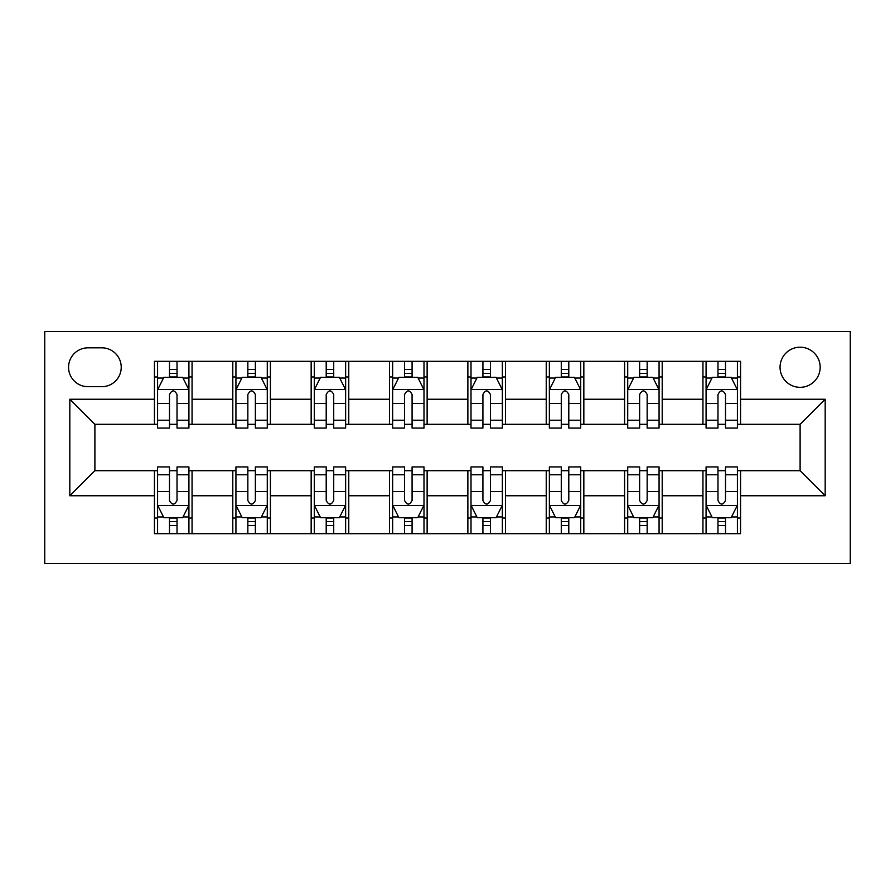 <?xml version="1.0" encoding="UTF-8"?>
<svg xmlns="http://www.w3.org/2000/svg" width="895" height="895" viewBox="0 0 895 895"><rect width="100%" height="100%" fill="white"/><g stroke="black" fill="none" stroke-linecap="round" stroke-linejoin="round"><path stroke-width="1.34" d="M800.108 347.204A20.059 20.059 0 0 0 780.048 367.263A20.059 20.059 0 0 0 800.108 387.322A20.059 20.059 0 0 0 820.167 367.263A20.059 20.059 0 0 0 800.108 347.204M44.75 563.47L850.25 563.47L850.25 331.53L44.75 331.53L44.75 563.47M88.001 386.696L101.795 386.696A19.433 19.433 0 0 0 121.228 367.263A19.433 19.433 0 0 0 101.795 347.831L88.001 347.831A19.433 19.433 0 0 0 68.568 367.263A19.433 19.433 0 0 0 88.001 386.696M154.443 495.763L69.821 495.763L69.821 399.237L154.443 399.237L154.443 424.308L94.892 424.308L94.892 470.692L154.443 470.692L154.443 533.688L740.557 533.688L740.557 470.692L800.108 470.692L800.108 424.308L740.557 424.308L740.557 399.237L825.179 399.237L825.179 495.763L740.557 495.763M740.557 399.237L740.557 361.311L154.443 361.311L154.443 399.237M702.944 361.311L702.944 424.308L706.077 424.308M717.98 424.308L725.509 424.308M737.413 424.308L740.557 424.308M702.944 424.308L659.067 424.308M624.587 361.311L624.587 424.308L627.719 424.308M639.634 424.308L647.152 424.308M624.587 424.308L580.71 424.308M546.23 361.311L546.23 424.308L549.362 424.308M561.277 424.308L568.795 424.308M546.23 424.308L502.352 424.308M467.872 361.311L467.872 424.308L471.005 424.308M482.92 424.308L490.438 424.308M467.872 424.308L423.995 424.308M389.515 361.311L389.515 424.308L392.648 424.308M404.562 424.308L412.08 424.308M389.515 424.308L345.638 424.308M311.158 361.311L311.158 424.308L314.29 424.308M326.205 424.308L333.723 424.308M311.158 424.308L267.281 424.308M232.801 361.311L232.801 424.308L235.933 424.308M247.848 424.308L255.366 424.308M232.801 424.308L188.923 424.308M154.443 424.308L157.587 424.308M169.491 424.308L177.02 424.308M154.443 470.692L157.587 470.692M169.491 470.692L177.02 470.692M188.923 470.692L192.056 470.692L192.056 533.688M235.933 470.692L192.056 470.692M247.848 470.692L255.366 470.692M267.281 470.692L270.413 470.692L270.413 533.688M314.29 470.692L270.413 470.692M326.205 470.692L333.723 470.692M345.638 470.692L348.77 470.692L348.77 533.688M392.648 470.692L348.77 470.692M404.562 470.692L412.08 470.692M423.995 470.692L427.128 470.692L427.128 533.688M471.005 470.692L427.128 470.692M482.92 470.692L490.438 470.692M502.352 470.692L505.485 470.692L505.485 533.688M549.362 470.692L505.485 470.692M561.277 470.692L568.795 470.692M580.71 470.692L583.842 470.692L583.842 533.688M627.719 470.692L583.842 470.692M639.634 470.692L647.152 470.692M659.067 470.692L662.199 470.692L662.199 533.688M706.077 470.692L662.199 470.692M717.98 470.692L725.509 470.692M737.413 470.692L740.557 470.692M192.056 361.311L192.056 424.308M154.443 376.974L157.587 376.974M169.491 376.974L177.02 376.974M188.923 376.974L192.056 376.974M154.443 518.026L157.587 518.026M169.491 518.026L177.02 518.026M188.923 518.026L192.056 518.026M232.801 470.692L232.801 533.688M270.413 361.311L270.413 424.308M232.801 376.974L235.933 376.974M247.848 376.974L255.366 376.974M267.281 376.974L270.413 376.974M232.801 518.026L235.933 518.026M247.848 518.026L255.366 518.026M267.281 518.026L270.413 518.026M311.158 470.692L311.158 533.688M311.158 518.026L314.29 518.026M326.205 518.026L333.723 518.026M345.638 518.026L348.77 518.026M348.77 361.311L348.77 424.308M311.158 376.974L314.29 376.974M326.205 376.974L333.723 376.974M345.638 376.974L348.77 376.974M389.515 470.692L389.515 533.688M389.515 518.026L392.648 518.026M404.562 518.026L412.08 518.026M423.995 518.026L427.128 518.026M427.128 361.311L427.128 424.308M389.515 376.974L392.648 376.974M404.562 376.974L412.08 376.974M423.995 376.974L427.128 376.974M467.872 470.692L467.872 533.688M467.872 518.026L471.005 518.026M482.92 518.026L490.438 518.026M502.352 518.026L505.485 518.026M505.485 361.311L505.485 424.308M467.872 376.974L471.005 376.974M482.92 376.974L490.438 376.974M502.352 376.974L505.485 376.974M546.23 470.692L546.23 533.688M546.23 518.026L549.362 518.026M561.277 518.026L568.795 518.026M580.71 518.026L583.842 518.026M583.842 361.311L583.842 424.308M546.23 376.974L549.362 376.974M561.277 376.974L568.795 376.974M580.71 376.974L583.842 376.974M624.587 470.692L624.587 533.688M624.587 518.026L627.719 518.026M639.634 518.026L647.152 518.026M659.067 518.026L662.199 518.026M662.199 361.311L662.199 424.308M624.587 376.974L627.719 376.974M639.634 376.974L647.152 376.974M659.067 376.974L662.199 376.974M702.944 470.692L702.944 533.688M702.944 518.026L706.077 518.026M717.98 518.026L725.509 518.026M737.413 518.026L740.557 518.026M702.944 376.974L706.077 376.974M717.98 376.974L725.509 376.974M737.413 376.974L740.557 376.974M94.892 424.308L69.821 399.237M94.892 470.692L69.821 495.763M825.179 399.237L800.108 424.308M825.179 495.763L800.108 470.692M177.02 369.456L169.491 369.456M188.923 420.214L177.02 420.214L177.02 428.067L188.923 428.067L188.923 389.828L182.658 377.298L163.852 377.298L157.587 389.828L157.587 428.067L169.491 428.067L169.491 420.214L157.587 420.214M157.587 389.828L157.587 361.311M188.923 389.828L188.923 361.311M169.491 377.298L169.491 361.311M177.02 361.311L177.02 377.298M177.02 420.214L177.02 394.527C174.514 389.705 172.008 389.705 169.491 394.527L169.491 420.214M169.491 525.544L177.02 525.544M157.587 474.786L169.491 474.786L169.491 466.933L157.587 466.933L157.587 505.172L163.852 517.702L182.658 517.702L188.923 505.172L188.923 466.933L177.02 466.933L177.02 474.786L188.923 474.786M188.923 505.172L188.923 533.688M157.587 505.172L157.587 533.688M177.02 517.702L177.02 533.688M169.491 533.688L169.491 517.702M169.491 474.786L169.491 500.473C171.997 505.295 174.503 505.295 177.02 500.473L177.02 474.786M255.366 369.456L247.848 369.456M267.281 420.214L255.366 420.214L255.366 428.067L267.281 428.067L267.281 389.828L261.016 377.298L242.209 377.298L235.933 389.828L235.933 428.067L247.848 428.067L247.848 420.214L235.933 420.214M235.933 389.828L235.933 361.311M267.281 389.828L267.281 361.311M247.848 377.298L247.848 361.311M255.366 361.311L255.366 377.298M255.366 420.214L255.366 394.527C252.871 389.705 250.365 389.705 247.848 394.527L247.848 420.214M333.723 369.456L326.205 369.456M345.638 420.214L333.723 420.214L333.723 428.067L345.638 428.067L345.638 389.828L339.373 377.298L320.567 377.298L314.29 389.828L314.29 428.067L326.205 428.067L326.205 420.214L314.29 420.214M314.29 389.828L314.29 361.311M345.638 389.828L345.638 361.311M326.205 377.298L326.205 361.311M333.723 361.311L333.723 377.298M333.723 420.214L333.723 394.527C331.228 389.705 328.711 389.705 326.205 394.527L326.205 420.214M412.08 369.456L404.562 369.456M423.995 420.214L412.08 420.214L412.08 428.067L423.995 428.067L423.995 389.828L417.73 377.298L398.924 377.298L392.648 389.828L392.648 428.067L404.562 428.067L404.562 420.214L392.648 420.214M392.648 389.828L392.648 361.311M423.995 389.828L423.995 361.311M404.562 377.298L404.562 361.311M412.08 361.311L412.08 377.298M412.08 420.214L412.08 394.527C409.574 389.705 407.068 389.705 404.562 394.527L404.562 420.214M247.848 525.544L255.366 525.544M235.933 474.786L247.848 474.786L247.848 466.933L235.933 466.933L235.933 505.172L242.209 517.702L261.016 517.702L267.281 505.172L267.281 466.933L255.366 466.933L255.366 474.786L267.281 474.786M267.281 505.172L267.281 533.688M235.933 505.172L235.933 533.688M255.366 517.702L255.366 533.688M247.848 533.688L247.848 517.702M247.848 474.786L247.848 500.473C250.354 505.295 252.86 505.295 255.366 500.473L255.366 474.786M326.205 525.544L333.723 525.544M314.29 474.786L326.205 474.786L326.205 466.933L314.29 466.933L314.29 505.172L320.567 517.702L339.373 517.702L345.638 505.172L345.638 466.933L333.723 466.933L333.723 474.786L345.638 474.786M345.638 505.172L345.638 533.688M314.29 505.172L314.29 533.688M333.723 517.702L333.723 533.688M326.205 533.688L326.205 517.702M326.205 474.786L326.205 500.473C328.711 505.295 331.217 505.295 333.723 500.473L333.723 474.786M404.562 525.544L412.08 525.544M392.648 474.786L404.562 474.786L404.562 466.933L392.648 466.933L392.648 505.172L398.924 517.702L417.73 517.702L423.995 505.172L423.995 466.933L412.08 466.933L412.08 474.786L423.995 474.786M423.995 505.172L423.995 533.688M392.648 505.172L392.648 533.688M412.08 517.702L412.08 533.688M404.562 533.688L404.562 517.702M404.562 474.786L404.562 500.473C407.068 505.295 409.574 505.295 412.08 500.473L412.08 474.786M490.438 369.456L482.92 369.456M502.352 420.214L490.438 420.214L490.438 428.067L502.352 428.067L502.352 389.828L496.076 377.298L477.27 377.298L471.005 389.828L471.005 428.067L482.92 428.067L482.92 420.214L471.005 420.214M471.005 389.828L471.005 361.311M502.352 389.828L502.352 361.311M482.92 377.298L482.92 361.311M490.438 361.311L490.438 377.298M490.438 420.214L490.438 394.527C487.932 389.705 485.426 389.705 482.92 394.527L482.92 420.214M482.92 525.544L490.438 525.544M471.005 474.786L482.92 474.786L482.92 466.933L471.005 466.933L471.005 505.172L477.27 517.702L496.076 517.702L502.352 505.172L502.352 466.933L490.438 466.933L490.438 474.786L502.352 474.786M502.352 505.172L502.352 533.688M471.005 505.172L471.005 533.688M490.438 517.702L490.438 533.688M482.92 533.688L482.92 517.702M482.92 474.786L482.92 500.473C485.426 505.295 487.932 505.295 490.438 500.473L490.438 474.786M568.795 369.456L561.277 369.456M580.71 420.214L568.795 420.214L568.795 428.067L580.71 428.067L580.71 389.828L574.433 377.298L555.627 377.298L549.362 389.828L549.362 428.067L561.277 428.067L561.277 420.214L549.362 420.214M549.362 389.828L549.362 361.311M580.71 389.828L580.71 361.311M561.277 377.298L561.277 361.311M568.795 361.311L568.795 377.298M568.795 420.214L568.795 394.527C566.289 389.705 563.783 389.705 561.277 394.527L561.277 420.214M561.277 525.544L568.795 525.544M549.362 474.786L561.277 474.786L561.277 466.933L549.362 466.933L549.362 505.172L555.627 517.702L574.433 517.702L580.71 505.172L580.71 466.933L568.795 466.933L568.795 474.786L580.71 474.786M580.71 505.172L580.71 533.688M549.362 505.172L549.362 533.688M568.795 517.702L568.795 533.688M561.277 533.688L561.277 517.702M561.277 474.786L561.277 500.473C563.772 505.295 566.289 505.295 568.795 500.473L568.795 474.786M647.152 369.456L639.634 369.456M659.067 420.214L647.152 420.214L647.152 428.067L659.067 428.067L659.067 389.828L652.791 377.298L633.984 377.298L627.719 389.828L627.719 428.067L639.634 428.067L639.634 420.214L627.719 420.214M627.719 389.828L627.719 361.311M659.067 389.828L659.067 361.311M639.634 377.298L639.634 361.311M647.152 361.311L647.152 377.298M647.152 420.214L647.152 394.527C644.646 389.705 642.14 389.705 639.634 394.527L639.634 420.214M639.634 525.544L647.152 525.544M627.719 474.786L639.634 474.786L639.634 466.933L627.719 466.933L627.719 505.172L633.984 517.702L652.791 517.702L659.067 505.172L659.067 466.933L647.152 466.933L647.152 474.786L659.067 474.786M659.067 505.172L659.067 533.688M627.719 505.172L627.719 533.688M647.152 517.702L647.152 533.688M639.634 533.688L639.634 517.702M639.634 474.786L639.634 500.473C642.129 505.295 644.635 505.295 647.152 500.473L647.152 474.786M725.509 369.456L717.98 369.456M737.413 420.214L725.509 420.214L725.509 428.067L737.413 428.067L737.413 389.828L731.148 377.298L712.342 377.298L706.077 389.828L706.077 428.067L717.98 428.067L717.98 420.214L706.077 420.214M706.077 389.828L706.077 361.311M737.413 389.828L737.413 361.311M717.98 377.298L717.98 361.311M725.509 361.311L725.509 377.298M725.509 420.214L725.509 394.527C723.003 389.705 720.497 389.705 717.98 394.527L717.98 420.214M717.98 525.544L725.509 525.544M706.077 474.786L717.98 474.786L717.98 466.933L706.077 466.933L706.077 505.172L712.342 517.702L731.148 517.702L737.413 505.172L737.413 466.933L725.509 466.933L725.509 474.786L737.413 474.786M737.413 505.172L737.413 533.688M706.077 505.172L706.077 533.688M725.509 517.702L725.509 533.688M717.98 533.688L717.98 517.702M717.98 474.786L717.98 500.473C720.486 505.295 722.992 505.295 725.509 500.473L725.509 474.786M232.801 495.763L192.056 495.763M232.801 399.237L192.056 399.237M311.158 399.237L270.413 399.237M311.158 495.763L270.413 495.763M389.515 399.237L348.77 399.237M389.515 495.763L348.77 495.763M467.872 399.237L427.128 399.237M467.872 495.763L427.128 495.763M546.23 399.237L505.485 399.237M546.23 495.763L505.485 495.763M624.587 399.237L583.842 399.237M624.587 495.763L583.842 495.763M702.944 399.237L662.199 399.237M702.944 495.763L662.199 495.763M188.767 389.515L157.744 389.515M157.587 378.048L163.472 378.048M183.027 378.048L188.923 378.048M169.491 403.41L157.587 403.41M188.923 403.41L177.02 403.41M177.02 373.45L169.491 373.45M157.744 505.485L188.767 505.485M188.923 516.952L183.027 516.952M163.472 516.952L157.587 516.952M177.02 491.59L188.923 491.59M157.587 491.59L169.491 491.59M169.491 521.55L177.02 521.55M267.124 389.515L236.101 389.515M235.933 378.048L241.829 378.048M261.385 378.048L267.281 378.048M247.848 403.41L235.933 403.41M267.281 403.41L255.366 403.41M255.366 373.45L247.848 373.45M345.481 389.515L314.447 389.515M314.29 378.048L320.186 378.048M339.742 378.048L345.638 378.048M326.205 403.41L314.29 403.41M345.638 403.41L333.723 403.41M333.723 373.45L326.205 373.45M423.838 389.515L392.804 389.515M392.648 378.048L398.543 378.048M418.099 378.048L423.995 378.048M404.562 403.41L392.648 403.41M423.995 403.41L412.08 403.41M412.08 373.45L404.562 373.45M236.101 505.485L267.124 505.485M267.281 516.952L261.385 516.952M241.829 516.952L235.933 516.952M255.366 491.59L267.281 491.59M235.933 491.59L247.848 491.59M247.848 521.55L255.366 521.55M314.447 505.485L345.481 505.485M345.638 516.952L339.742 516.952M320.186 516.952L314.29 516.952M333.723 491.59L345.638 491.59M314.29 491.59L326.205 491.59M326.205 521.55L333.723 521.55M392.804 505.485L423.838 505.485M423.995 516.952L418.099 516.952M398.543 516.952L392.648 516.952M412.08 491.59L423.995 491.59M392.648 491.59L404.562 491.59M404.562 521.55L412.08 521.55M502.196 389.515L471.162 389.515M471.005 378.048L476.901 378.048M496.456 378.048L502.352 378.048M482.92 403.41L471.005 403.41M502.352 403.41L490.438 403.41M490.438 373.45L482.92 373.45M471.162 505.485L502.196 505.485M502.352 516.952L496.456 516.952M476.901 516.952L471.005 516.952M490.438 491.59L502.352 491.59M471.005 491.59L482.92 491.59M482.92 521.55L490.438 521.55M580.553 389.515L549.519 389.515M549.362 378.048L555.258 378.048M574.814 378.048L580.71 378.048M561.277 403.41L549.362 403.41M580.71 403.41L568.795 403.41M568.795 373.45L561.277 373.45M549.519 505.485L580.553 505.485M580.71 516.952L574.814 516.952M555.258 516.952L549.362 516.952M568.795 491.59L580.71 491.59M549.362 491.59L561.277 491.59M561.277 521.55L568.795 521.55M658.899 389.515L627.876 389.515M627.719 378.048L633.615 378.048M653.171 378.048L659.067 378.048M639.634 403.41L627.719 403.41M659.067 403.41L647.152 403.41M647.152 373.45L639.634 373.45M627.876 505.485L658.899 505.485M659.067 516.952L653.171 516.952M633.615 516.952L627.719 516.952M647.152 491.59L659.067 491.59M627.719 491.59L639.634 491.59M639.634 521.55L647.152 521.55M737.256 389.515L706.233 389.515M706.077 378.048L711.972 378.048M731.528 378.048L737.413 378.048M717.98 403.41L706.077 403.41M737.413 403.41L725.509 403.41M725.509 373.45L717.98 373.45M706.233 505.485L737.256 505.485M737.413 516.952L731.528 516.952M711.972 516.952L706.077 516.952M725.509 491.59L737.413 491.59M706.077 491.59L717.98 491.59M717.98 521.55L725.509 521.55"/></g></svg>
